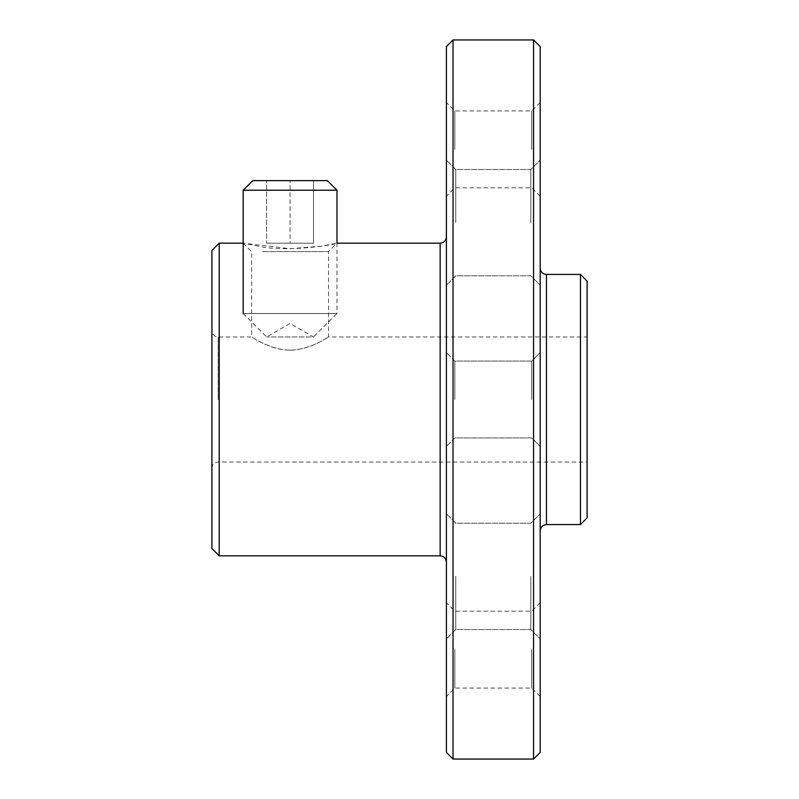 <?xml version="1.0" encoding="UTF-8"?>
<svg xmlns="http://www.w3.org/2000/svg" width="799" height="799" viewBox="0 0 799 799"><rect width="100%" height="100%" fill="white"/><g stroke="black" fill="none" stroke-linecap="round" stroke-linejoin="round"><path stroke-width="0.6" stroke-dasharray="4 3" d="M219.206 555.824L219.206 243.176M258.586 246.192L243.176 243.176L290.167 248.739L322.177 246.092L336.968 243.176C336.599 244.624 284.903 252.714 258.586 246.192M587.095 517.932L587.095 281.068M290.067 350.182C269.343 349.772 251.305 336.569 251.635 336.968C251.775 336.549 268.804 349.782 289.917 350.182C310.641 349.812 328.878 336.589 328.509 336.968C328.379 336.529 311.29 349.842 290.067 350.182M211.905 548.533L211.905 250.467M211.905 399.5L211.905 330.716L211.905 399.5M446.401 752.418L446.401 46.582M446.401 149.383L446.401 102.482L446.401 149.383M446.401 222.641L446.401 160.11L446.401 222.641M446.401 576.359L446.401 638.89L446.401 576.359M446.401 399.5L446.401 352.599L446.401 399.5M446.401 649.617L446.401 696.518L446.401 649.617M453.033 759.05L453.033 39.95M533.562 759.05L533.562 39.95M540.194 752.418L540.194 46.582M540.194 399.5L540.194 268.184L540.194 399.5M540.194 149.383L540.194 102.482L540.194 149.383M540.194 222.641L540.194 160.11L540.194 222.641M540.194 576.359L540.194 638.89L540.194 576.359M540.194 649.617L540.194 696.518L540.194 649.617M580.464 524.563L580.464 274.437M454.851 149.383L454.851 110.941L454.851 149.383M531.735 149.383L531.735 110.941L531.735 149.383M454.851 649.617L454.851 688.059L454.851 649.617M531.735 649.617L531.735 688.059L531.735 649.617M454.851 399.5L454.851 361.058L454.851 399.5M531.735 399.5L531.735 361.058L531.735 399.5M455.78 576.359L455.78 629.512L455.78 576.359M530.816 576.359L530.816 629.512L530.816 576.359M455.78 222.641L455.78 169.488L455.78 222.641M530.816 222.641L530.816 169.488L530.816 222.641M262.491 251.635L328.509 251.635L262.491 251.635M252.754 180.644L327.39 180.644M266.626 180.644L313.518 180.644L266.626 180.644L266.626 243.176L266.626 180.644M243.176 190.222L336.968 190.222M243.176 313.518L266.626 336.968L290.067 323.435L313.518 336.968L266.626 336.968L313.518 336.968L336.968 313.518L243.176 313.518L336.968 313.518L336.968 243.176L328.509 251.635L328.509 336.968L587.095 336.968M266.626 243.176L290.067 243.176L290.067 180.644L290.067 243.176L313.518 243.176L313.518 180.644L313.518 243.176L266.626 243.176M440.149 555.824L440.149 243.176M218.157 399.5L218.157 336.968L218.157 399.5M546.446 524.563L546.446 274.437M243.176 243.176L251.635 251.635L251.635 336.968L218.157 336.968C214.402 336.629 212.314 334.551 211.905 330.716M211.905 468.284C212.314 464.449 214.402 462.371 218.157 462.032L587.095 462.032M540.194 102.482L531.735 110.941L454.851 110.941L446.401 102.482M540.194 196.274L531.735 187.815L454.851 187.815L446.401 196.274M540.194 602.726L531.735 611.185L454.851 611.185L446.401 602.726M540.194 696.518L531.735 688.059L454.851 688.059L446.401 696.518M454.851 361.058L446.401 352.599L454.851 361.058L531.735 361.058L540.194 352.599L531.735 361.058L454.851 361.058M454.851 437.942L446.401 446.401L454.851 437.942L531.735 437.942L540.194 446.401L531.735 437.942L454.851 437.942M455.78 523.215L446.401 513.837L455.78 523.215L530.816 523.215L540.194 513.837L530.816 523.215L455.78 523.215M455.78 629.512L446.401 638.89L455.78 629.512L530.816 629.512L540.194 638.89L530.816 629.512L455.78 629.512M455.78 169.488L446.401 160.11L455.78 169.488L530.816 169.488L540.194 160.11L530.816 169.488L455.78 169.488M455.78 275.785L446.401 285.163L455.78 275.785L530.816 275.785L540.194 285.163L530.816 275.785L455.78 275.785"/><path stroke-width="1.2" d="M219.206 555.824L211.905 548.533L211.905 250.467L219.206 243.176L219.206 555.824L440.149 555.824C443.904 556.164 445.992 558.251 446.401 562.077M453.033 39.95L446.401 46.582L446.401 752.418L453.033 759.05L533.562 759.05L533.562 39.95L453.033 39.95L453.033 759.05M533.562 39.95L540.194 46.582L540.194 752.418L533.562 759.05M546.446 524.563L546.446 274.437L580.464 274.437L580.464 524.563L546.446 524.563C542.681 524.893 540.603 526.98 540.194 530.816M580.464 274.437L587.095 281.068L587.095 517.932L580.464 524.563M243.176 190.222L336.968 190.222L327.39 180.644L252.754 180.644L243.176 190.222L243.176 313.518M336.968 190.222L336.968 243.176L440.149 243.176L440.149 555.824M219.206 243.176L243.176 243.176M440.149 243.176C443.904 242.836 445.992 240.749 446.401 236.923M546.446 274.437C542.681 274.107 540.603 272.02 540.194 268.184"/></g></svg>
